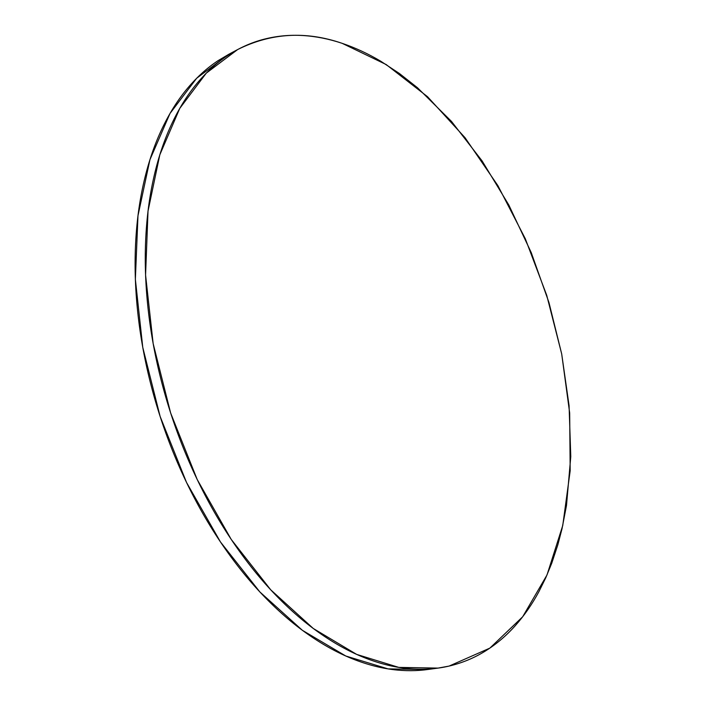 <?xml version="1.0" encoding="UTF-8"?>
<svg xmlns="http://www.w3.org/2000/svg" width="706" height="706" viewBox="0 0 706 706"><rect width="100%" height="100%" fill="white"/><g stroke="black" fill="none" stroke-linecap="round" stroke-linejoin="round"><path stroke-width="1.06" d="M236.987 49.905L228.223 54.591L196.7 78.225L170.031 113.419L149.937 159.697L137.979 215.727L135.367 279.32L142.771 347.414L160.112 416.408L186.525 482.454L220.457 541.961L259.852 591.937L302.397 630.317L345.816 656.015L388.053 668.891L427.448 669.544L437.235 668.211M449.104 666.076L438.064 668.097L398.802 667.391L356.654 654.391L313.27 628.472L270.707 589.801L231.241 539.446L197.195 479.506L170.64 412.992L153.149 343.548L145.577 275.031L148.022 211.103L159.821 154.808L179.765 108.389L206.284 73.133L237.675 49.535C271.033 32.891 305.875 30.826 342.198 43.348L386.173 64.546L427.527 96.704L465.06 137.714L497.889 185.643L525.299 238.716L546.735 295.337L561.694 353.935L569.671 412.975L570.174 470.778L562.753 525.493L547 574.975L522.678 616.77L489.858 648.117L449.104 666.076C462.068 663.013 474.097 658.045 485.181 651.153C496.256 644.251 506.281 635.771 515.265 625.692C524.231 615.623 532.103 604.283 538.89 591.69L545.738 577.835L551.739 563.238L557.846 544.776L562.02 528.759L566.494 505.461L570.775 456.544L569.071 405.623L561.694 353.935L548.977 302.583L531.239 252.598L508.832 205.031L482.11 160.924L451.496 121.423L417.502 87.756L399.437 73.512L380.79 61.245C368.153 53.727 355.286 47.761 342.198 43.348C329.093 38.945 315.97 36.333 302.83 35.529C289.672 34.735 276.752 35.953 264.07 39.201C251.38 42.457 239.228 47.911 227.623 55.545C216.01 63.205 205.287 73.115 195.447 85.285C185.607 97.481 177.021 111.857 169.669 128.404C162.336 144.995 156.573 163.492 152.39 183.895C148.225 204.334 145.877 226.22 145.357 249.545C144.862 272.895 146.319 297.041 149.716 321.971C153.14 346.911 158.462 371.868 165.689 396.834C172.935 421.8 181.857 445.963 192.456 469.349C203.072 492.7 215.003 514.55 228.232 534.874C241.47 555.172 255.554 573.404 270.486 589.563C285.418 605.695 300.712 619.418 316.359 630.749C331.996 642.045 347.546 650.835 362.999 657.11C378.434 663.358 393.401 667.188 407.9 668.582C422.391 669.959 436.123 669.12 449.104 666.076M228.973 54.194L218.128 60.619C206.47 68.297 195.694 78.207 185.81 90.359C175.918 102.546 167.278 116.887 159.874 133.381C152.487 149.919 146.663 168.337 142.418 188.652C138.191 209.002 135.79 230.774 135.217 253.975C134.661 277.202 136.055 301.197 139.391 325.978C142.753 350.767 148.022 375.557 155.188 400.355C162.38 425.153 171.249 449.157 181.804 472.367C192.376 495.559 204.255 517.242 217.457 537.425C230.659 557.572 244.726 575.664 259.64 591.707C274.555 607.716 289.839 621.333 305.495 632.576C321.133 643.775 336.691 652.494 352.17 658.716C367.632 664.911 382.634 668.688 397.178 670.065C409.568 671.221 421.411 670.771 432.716 668.714"/></g></svg>
